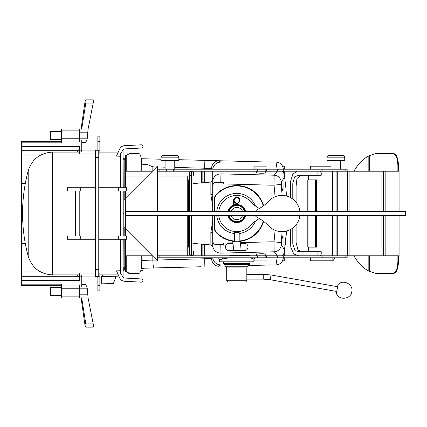 <?xml version="1.0" encoding="UTF-8"?>
<svg xmlns="http://www.w3.org/2000/svg" width="427" height="427" viewBox="0 0 427 427"><rect width="100%" height="100%" fill="white"/><g stroke="black" fill="none" stroke-linecap="round" stroke-linejoin="round"><path stroke-width="0.64" d="M240.652 243.337L240.796 241.725L232.742 241.725L232.886 243.337M233.676 250.585L229.118 250.585A3.624 3.624 0 0 1 225.493 246.961A3.624 3.624 0 0 1 229.118 243.337L233.014 243.337L233.676 250.585L244.42 250.585A3.624 3.624 0 0 0 248.044 246.961A3.624 3.624 0 0 0 244.42 243.337L240.524 243.337L239.862 250.585M239.184 241.725L239.184 232.624L234.354 232.624L234.354 241.725M270.996 171.222L270.996 185.174L223.652 183.92L223.652 182.537L215.171 182.532C213.575 183.124 212.753 184.336 212.705 186.167L212.705 211.488M212.705 215.512L212.705 240.865C212.753 242.669 213.569 243.87 215.165 244.468L223.652 244.463L223.652 243.08L232.838 242.835M214.621 215.512L214.621 229.214A4.024 4.024 0 0 0 215.603 231.85A27.985 27.985 0 0 0 234.354 241.42A27.985 27.985 0 0 1 215.603 231.85L215.907 231.583A27.584 27.584 0 0 0 234.354 241.015M239.184 241.42A27.985 27.985 0 0 0 263.624 221.416A27.985 27.985 0 0 1 239.184 241.42M263.278 205.926A27.584 27.584 0 0 0 215.907 195.497L215.603 195.235A27.985 27.985 0 0 1 263.624 205.67A27.985 27.985 0 0 0 215.603 195.235A4.024 4.024 0 0 0 214.621 197.866L214.621 211.488M123.222 270.98L125.437 270.921M123.339 268.759L125.437 268.706L124.679 268.727L124.705 269.731L125.437 269.715M141.214 268.663L143.856 268.594L143.846 268.225L141.273 268.289L200.866 266.774M283.325 257.791L283.133 258.906C282.199 262.621 279.818 264.617 275.991 264.895L248.61 265.482L270.996 264.895L270.996 257.791M179.175 267.297L153.693 267.964C153.352 267.526 153.063 264.916 152.834 260.144L152.818 256.189M399.08 211.488L399.08 171.222L191.552 171.222A2.012 2.012 90 0 1 193.479 173.234L193.479 175.246M157.44 171.222L191.552 171.222M347.14 171.222L347.14 169.209L174.862 169.209L174.862 171.222M281.889 246.165L281.857 246.133C281.003 245.429 282.215 235.731 283.074 236.248L283.074 245.915L281.889 246.165A258.943 36.503 0 0 1 284.265 251.919A7.248 7.174 -171.6 0 1 282.38 255.778M282.108 231.658A257.369 257.369 0 0 1 281.094 242.632L281.201 245.509A258.943 36.503 0 0 1 281.857 246.133M281.201 245.509A7.248 7.088 132 0 1 274.118 251.797L274.011 241.826L270.996 241.826L270.996 255.778M347.14 255.778L347.14 257.791L157.44 257.791M120.521 239.269L120.521 274.001L121.412 274.001L122.608 276.637A2.418 2.418 0 0 0 124.684 278.057L141.38 278.938A1.612 1.612 0 0 1 142.906 280.63A1.612 1.612 0 0 1 141.214 282.156L124.513 281.27A5.636 5.636 0 0 1 119.672 277.966L116.448 270.846L119.955 270.771L120.521 272.031M120.521 187.731L120.521 152.999L121.401 152.999L122.608 150.331A2.418 2.418 0 0 1 124.684 148.911L141.38 148.03A1.612 1.612 0 0 0 142.906 146.338A1.612 1.612 0 0 0 141.214 144.812L124.513 145.698A5.636 5.636 0 0 0 119.672 149.002L116.448 156.122L119.939 156.229L120.521 154.937M95.541 274.951L81.749 274.951L81.749 276.803L79.737 276.803L79.737 273.013L95.541 273.013M98.765 273.013L99.865 273.013L99.865 276.803L97.852 276.803L97.852 291.033L99.865 291.033L99.865 290.13L97.852 290.13M95.541 152.049L81.749 152.049L81.749 150.197L79.737 150.197L79.737 153.987L95.541 153.987M98.765 153.987L99.865 153.987L99.865 150.197L97.852 150.197L97.852 135.967L99.865 135.967L99.865 136.87L97.852 136.87M95.541 239.269L67.359 239.269L67.359 236.051L95.541 236.051M118.695 239.269L118.695 236.051L126.483 236.051L126.483 239.269L98.765 239.269M118.695 236.051L98.765 236.051M118.695 187.731L118.695 190.949L126.483 190.949L126.483 187.731L98.765 187.731M95.541 187.731L67.359 187.731L67.359 190.949L95.541 190.949M118.695 190.949L98.765 190.949M123.222 190.949L123.222 236.051L123.222 190.949M123.222 239.269L123.061 277.31M123.051 149.669L123.222 187.731M120.521 190.949L120.521 236.051M126.04 255.778L126.034 239.269L126.04 255.778L152.407 255.778M157.44 255.778L187.239 255.778L187.239 247.121L188.451 247.121L188.451 215.512L188.451 236.12M141.759 171.222L141.759 165.788C141.604 158.465 140.755 154.435 139.207 153.704L129.338 153.704L126.221 155.476L126.04 171.222L152.407 171.222M157.44 215.512L157.44 260.812L126.04 229.406L126.04 236.051L126.034 212.897L125.431 212.897L125.431 190.949M126.034 212.897L126.034 190.949L126.04 197.594L157.44 166.188L157.44 211.488M126.04 197.594L126.04 229.406M157.44 176.052L157.446 211.488M126.04 171.222L126.04 155.919M212.705 205.867L210.863 194.701L210.863 182.051L212.705 180.045L212.705 187.656M212.705 240.865L212.705 233.494A2.012 1.201 -0 0 0 210.863 232.299L212.705 221.127M157.446 176.052L187.239 176.052L187.239 179.879L188.451 179.879L188.451 211.488L188.451 190.88M187.239 176.052L187.239 211.488M116.016 276.216L115.6 277.731L115.562 276.226M115.6 277.731L113.39 283.533L101.711 283.838L101.525 276.595L118.226 276.157L118.194 274.903M337.938 284.734L336.401 293.456C339.091 300.693 350.866 299.338 351.843 291.684C353.545 284.152 342.94 278.852 337.938 284.734M249.854 261.82L249.854 263.566L249.384 264.708L247.308 266.784L246.833 267.921L246.833 274.299L263.235 274.299L271.065 274.988L337.592 286.714M246.833 274.299L246.833 280.742L226.705 280.742L226.705 267.921L223.684 263.566L249.854 263.566M219.585 259.493L218.368 257.791M220.786 244.463L220.967 253.12A8.054 7.974 180 0 1 212.705 245.151L212.705 233.494M218.763 266.261L218.149 266.256L220.967 264.879A8.054 7.974 180 0 1 212.753 257.791M81.749 276.803L81.749 284.99L79.737 284.99L79.737 298.057L61.616 298.057L61.616 284.163L21.35 284.163L21.35 285.369L61.616 285.369L21.35 285.369M81.749 284.99L81.749 287.003L79.737 287.003M81.749 150.197L81.749 142.01L79.737 142.01L79.737 128.943L61.616 128.943L61.616 142.837L21.35 142.837L21.35 141.631L61.616 141.631L21.35 141.631M81.749 142.01L81.749 139.997L79.737 139.997M77.719 274.903L77.719 276.312M156.672 166.957L152.834 166.856L152.818 170.811M152.834 166.856L147.753 164.619L141.737 164.181M141.759 260.433L152.834 260.091M212.726 241.095L212.769 241.383M212.902 241.986L213.105 242.584M213.126 242.637L213.313 243.027M214.108 182.975L213.388 183.845L212.705 183.845L212.705 193.628M282.38 171.222A7.248 7.174 171.6 0 1 284.265 175.081A261.724 261.724 0 0 1 286.517 196.03A261.724 261.724 0 0 0 284.265 175.081L283.661 171.222L284.265 175.081A258.943 36.503 180 0 1 281.889 180.834L281.857 180.867A258.943 36.503 180 0 1 281.201 181.491A7.248 7.088 -132 0 0 274.118 175.203L220.967 173.88L220.786 182.532L219.675 182.532M283.325 169.209L283.133 168.094C282.199 164.379 279.818 162.383 275.991 162.105L270.996 162.105L270.996 169.209M284.281 251.807L284.265 251.919A261.724 261.724 0 0 0 286.512 231.055L284.281 251.807L284.281 255.778M281.857 180.867C281.003 181.571 282.215 191.269 283.074 190.752L283.074 181.085L281.889 180.834M281.201 181.491L281.094 184.368A257.369 257.369 0 0 1 282.114 195.422M281.094 184.368L274.011 185.174L274.118 175.203A251.775 35.489 180 0 0 276.92 171.222M213.388 183.845L213.094 184.448M213.004 184.688L212.886 185.078M212.811 185.398L212.753 185.713M79.737 274.903L52.5 274.903L52.5 152.097C40.197 152.839 32.094 159.052 28.193 170.741A165.089 165.089 0 0 0 22.556 213.5L21.35 213.5L21.35 284.163M25.305 183.519L21.35 183.519L21.35 213.5M21.35 183.519L21.35 142.837M77.719 152.097L77.719 150.688M79.737 150.688L21.35 150.688M79.737 150.197L79.737 146.658L21.35 146.658M79.737 276.312L21.35 276.312M79.737 276.803L79.737 280.342L21.35 280.342M125.437 159.303L123.222 159.212M123.995 213.5L123.222 213.5M270.996 162.105L178.828 159.693M161.032 159.228L141.273 158.711M125.437 158.294L123.222 158.236M123.2 267.788L125.437 267.596M256.6 171.222L256.6 172.524C256.392 173.309 265.466 173.549 265.258 172.754L265.258 171.222M218.763 160.739L218.149 160.744C214.242 161.395 212.005 164.032 211.429 168.665L212.224 169.209M265.258 255.778L265.258 254.246C265.466 253.451 256.392 253.691 256.6 254.476L256.6 255.778M212.705 171.222L212.705 180.045M212.705 245.151L212.705 243.155L213.383 243.155M204.864 160.376L204.65 168.211L211.429 168.665M212.224 257.791L211.429 258.335L204.65 258.789L157.44 260.022M220.967 169.209L220.967 162.121A8.054 7.974 180 0 0 212.753 169.209M216.772 182.532L214.6 182.66M218.149 266.256C214.242 265.605 212.005 262.968 211.429 258.335M204.864 266.624L204.65 257.791M282.354 165.879L284.281 166.391L284.281 169.209M277.251 162.217A7.248 7.248 0 0 1 278.473 162.543A7.248 7.248 0 0 0 277.251 162.217M279.621 163.077A7.248 7.248 0 0 1 280.656 163.803A7.248 7.248 0 0 0 279.621 163.077M281.548 164.694A7.248 7.248 0 0 1 282.274 165.729A7.248 7.248 0 0 0 281.548 164.694M281.094 242.632L274.011 241.826A250.243 250.243 0 0 0 275.052 230.329M277.251 264.783A7.248 7.248 0 0 0 278.473 264.457M279.621 263.923A7.248 7.248 0 0 0 280.656 263.197M281.548 262.306A7.248 7.248 0 0 0 282.274 261.271M283.133 258.906L282.348 261.127L284.281 260.609L284.281 257.791M283.661 171.222L284.281 171.222L284.281 175.193M212.705 193.506A2.012 1.201 0 0 1 210.863 194.701M79.737 128.943L81.738 128.943L85.79 103.072C86.057 101.119 86.057 100.046 85.79 99.849C85.443 100.083 85.106 101.252 84.781 103.339L81.098 128.943M81.098 298.057L84.781 323.661C85.106 325.748 85.443 326.917 85.79 327.151C86.057 326.954 86.057 325.881 85.79 323.928L81.738 298.057L79.737 298.057M61.616 287.387L50.343 287.387L50.343 295.441L61.616 295.441M61.616 131.559L50.343 131.559L50.343 139.613L61.616 139.613M99.865 150.197L99.865 136.87M99.865 276.803L99.865 290.13M85.79 99.849L93.209 99.849C93.54 100.046 93.54 101.119 93.209 103.072L88.079 129.039L87.231 138.791L85.731 142.639L81.749 142.639M93.209 103.072L85.79 103.072M81.749 284.361L85.731 284.361L87.231 288.209L88.079 297.961L93.209 323.928C93.54 325.881 93.54 326.954 93.209 327.151L85.79 327.151M93.209 323.928L85.79 323.928M249.085 257.791C252.213 258.234 253.814 258.815 253.884 259.541L253.884 261.82L219.654 261.82L219.654 259.968L222.68 258.917L229.539 257.791M246.833 280.742L245.626 281.953L227.911 281.953L226.705 280.742M222.68 258.917A2.012 1.644 76.9 0 0 222.307 257.791M142.981 268.615L143.029 270.467L140.83 270.526M123.222 269.773L124.705 269.731M202.142 171.222L202.142 182.815M202.142 244.185L202.142 255.778M157.446 215.512L157.446 250.948L187.239 250.948M141.759 255.778L141.759 261.212C141.604 268.535 140.755 272.565 139.207 273.296L128.724 273.296L125.629 271.551L125.431 239.269M126.04 271.076L126.221 271.524L129.344 273.296M125.431 187.731L125.437 155.919L125.629 155.444L129.338 153.704M125.431 236.051L125.431 212.897M125.431 228.803L123.995 227.367L123.995 199.633L125.431 198.197M157.44 169.209L174.862 169.209M161.032 157.846L161.032 160.664L178.828 160.664L178.828 157.846C178.683 156.378 177.878 155.572 176.41 155.428L163.445 155.428C161.977 155.572 161.171 156.378 161.032 157.846L178.828 157.846M254.887 169.209L254.887 166.13L266.966 166.13L266.966 169.209M399.08 215.512L399.08 255.778L187.239 255.778L187.239 215.512M266.966 257.791L266.966 260.918L254.887 260.918L254.887 257.791M193.479 251.749L193.479 253.761A2.012 2.012 90 0 1 191.819 255.746M190.538 255.549A2.012 2.012 90 0 1 190.442 255.495L189.898 255.02L190.447 255.501M191.467 175.246L189.455 175.246L191.467 175.246M189.455 253.761L189.455 215.512L189.46 253.916L190.052 255.202L191.467 255.778L191.467 215.512M191.467 211.488L191.467 171.216L190.042 171.809L189.455 173.132L189.455 211.488L189.455 173.234M192.225 171.366L191.467 171.222C193.057 171.9 193.73 172.545 193.479 173.159L193.404 172.695M98.765 150.261L98.765 276.691L95.541 276.691L95.541 150.261L98.765 150.261M322.139 257.791L322.139 255.778M310.493 169.209L310.493 166.188L331.005 166.188M335.339 257.791L332.852 260.812L310.493 260.812L310.493 257.791M385.159 171.222L385.159 211.488M385.159 215.512L385.159 255.778M381.925 171.222L381.925 211.488M381.925 215.512L381.925 255.778M349.099 171.222L349.099 211.488M349.099 215.512L349.099 255.778M307.803 211.488L307.803 179.879L316.562 179.879L316.562 211.488M316.562 215.512L316.562 247.121L307.803 247.121L307.803 215.512M308.326 175.246L308.326 179.879M308.326 247.121L308.326 251.749M315.564 179.879L315.564 211.488M315.564 215.512L315.564 247.121M353.898 255.778C358.141 263.112 363.121 268.215 368.837 271.076L375.333 273.296L393.267 273.296C396.064 272.565 397.606 268.535 397.884 261.212L397.884 255.778M398.423 165.788L397.884 165.788C397.606 158.465 396.064 154.435 393.267 153.704L393.811 153.704A12.079 4.617 90 0 1 398.423 165.788L398.423 171.222M398.423 255.778L398.423 261.212A12.079 4.617 90 0 1 393.811 273.296L393.267 273.296M397.884 165.788L397.884 171.222M393.267 153.704L375.328 153.704L368.837 155.919C363.121 158.785 358.136 163.883 353.892 171.222M332.852 260.812L332.852 257.791M322.139 169.209L322.139 171.222M326.938 157.846L326.938 160.664L344.733 160.664L344.733 157.846C344.594 156.378 343.788 155.572 342.321 155.428L329.356 155.428C327.888 155.572 327.082 156.378 326.938 157.846L344.733 157.846M308.043 255.778L310.925 255.778M313.813 255.778L319.583 255.778A2.012 1.66 90 0 0 321.243 253.761L321.243 251.749L317.928 251.749L317.928 255.778L319.583 255.778M317.928 255.778L298.574 255.778L293.749 253.969L290.771 247.1L290.493 229.475M290.493 197.61L290.611 181.08L292.927 174.072L297.24 171.222M317.928 171.222L317.928 175.246L298.783 175.246L294.593 176.879L292.783 183.61L292.783 199.078M292.783 228.002L292.789 244.148L295.116 250.718L299.599 251.749L317.928 251.749M319.652 171.222A2.012 1.66 90 0 1 321.243 173.234L321.243 175.246L317.928 175.246M302.097 175.246L301.393 175.246M298.783 175.246L300.891 175.246L296.962 178.577L296.098 186.279L296.098 202.323M296.098 224.757L296.098 242.525L298.041 250.286L302.914 251.749M179.175 267.339L189.935 267.056M190.277 267.008L193.618 266.923M193.618 266.96L199.414 266.811M199.788 266.758L200.823 266.774M200.957 160.269L193.212 160.066M193.212 160.029L185.654 159.869M185.633 159.869L179.255 159.703M122.859 271.028L124.124 270.958M259.317 218.565A40.266 40.266 0 0 0 249.976 225.942A18.121 18.121 0 0 1 218.757 215.512M218.768 211.488A18.121 18.121 0 0 1 249.976 201.138A40.266 40.266 0 0 0 259.317 208.515M227.943 211.488A9.058 9.058 0 0 1 232.859 205.366A1.206 1.206 0 0 0 233.548 204.277L233.548 200.455A3.224 3.224 0 0 1 236.766 197.231A3.224 3.224 0 0 1 239.99 200.455L239.99 204.277A1.206 1.206 0 0 0 240.679 205.366A9.058 9.058 0 0 1 245.594 211.488M245.61 215.512A9.058 9.058 0 0 1 227.927 215.512M233.75 200.455A3.021 3.021 0 0 0 236.766 203.476A3.021 3.021 0 0 0 239.787 200.455A3.021 3.021 0 0 0 236.766 197.434A3.021 3.021 0 0 0 233.75 200.455M236.766 203.071A2.615 2.615 0 0 0 239.035 199.147A2.615 2.615 0 0 0 234.503 199.147A2.615 2.615 0 0 0 236.766 203.071M236.766 205.488A8.054 8.054 0 0 1 244.554 211.488A8.054 8.054 0 0 0 228.984 211.488A8.054 8.054 0 0 1 236.766 205.488M244.575 215.512A8.054 8.054 0 0 1 228.963 215.512A8.054 8.054 0 0 0 244.575 215.512M245.21 211.488A8.689 8.689 0 0 0 240.518 205.702L240.561 205.307A9.068 9.068 0 0 0 232.977 205.307L233.019 205.702A8.689 8.689 0 0 0 228.328 211.488M242.536 211.488A6.122 6.122 0 0 0 231.002 211.488M230.975 215.512A6.122 6.122 0 0 0 242.563 215.512M299.925 215.512A0.806 0.806 0 0 0 299.85 215.768A18.121 18.121 0 0 1 268.658 225.942A40.266 40.266 0 0 0 257.332 217.503A4.43 4.43 0 0 1 255.351 215.512M255.394 211.488A4.43 4.43 0 0 1 257.332 209.582A40.266 40.266 0 0 0 268.658 201.138A18.121 18.121 0 0 1 299.85 211.317A0.806 0.806 0 0 0 299.887 211.488M405.65 215.512L126.056 215.512L126.056 211.488L405.65 211.488L405.65 215.512M270.996 241.826L240.716 242.627M270.996 185.174L274.011 185.174A250.243 250.243 0 0 1 275.057 196.751M265.856 169.209L265.856 171.222M257.406 169.209L257.406 171.222M277.123 257.791A251.775 35.489 0 0 1 277.096 258.031L275.981 264.895M278.975 257.791A7.248 7.174 -171.6 0 1 277.096 258.031M220.967 255.778L220.967 253.12L274.118 251.797A251.775 35.489 0 0 1 276.92 255.778M122.01 151.649L122.01 187.731M122.01 190.949L122.01 236.051M122.01 239.269L122.01 275.319M255.997 169.209L255.997 171.222M126.04 176.052L147.577 176.052M126.04 250.948L147.577 250.948M193.479 243.427L210.863 244.949L210.863 232.299M271.065 274.988L270.227 279.744L336.754 291.476M246.833 267.921L226.705 267.921M220.967 264.879L220.967 261.82M286.512 231.055A261.724 261.724 0 0 1 284.265 251.919M278.975 169.209A7.248 7.174 171.6 0 0 277.096 168.969A251.775 35.489 180 0 1 277.123 169.209M275.981 162.105L277.096 168.969M174.76 167.432L204.65 168.211L204.65 169.209M204.65 171.222L204.65 182.596M165.094 167.176L157.44 166.978M156.672 260.043L152.834 260.144M204.65 244.404L204.65 255.778M25.305 243.481L21.35 243.481M40.709 155.028L21.35 155.028M79.737 141.081L61.616 141.081M40.709 271.972L21.35 271.972M79.737 285.919L61.616 285.919M124.801 159.255L124.801 187.731M124.801 190.949L124.801 198.827M124.801 267.665L124.801 239.269M124.801 236.051L124.801 228.173M220.967 162.121L218.149 160.744M212.705 181.849A8.054 7.974 180 0 1 220.967 173.88L220.967 171.222M254.102 258.73L254.887 258.42M250.307 255.778C243.982 255.127 236.836 255.127 228.867 255.778M79.737 138.231L61.616 138.231M79.737 130.123L61.616 130.123M79.737 288.769L61.616 288.769M79.737 296.877L61.616 296.877M28.193 170.741L28.193 256.259A165.089 165.089 0 0 1 22.556 213.5M99.865 141.647L97.852 141.647M99.865 285.353L97.852 285.353M86.003 142.303L81.749 142.303M88.079 129.039L79.737 129.039M87.732 132.108L79.737 132.108M87.732 132.173L79.737 132.173M87.732 135.946L79.737 135.946M87.444 137.964L79.737 137.964M87.231 138.791L79.737 138.791M88.079 297.961L79.737 297.961M87.732 294.892L79.737 294.892M87.732 294.827L79.737 294.827M87.732 291.054L79.737 291.054M87.444 289.036L79.737 289.036M87.231 288.209L79.737 288.209M86.003 284.697L81.749 284.697M247.308 266.784L226.23 266.784M249.384 264.708L224.154 264.708M263.235 274.299L263.235 279.13L270.227 279.744M123.531 270.974L123.499 269.763M201.539 171.222L201.539 182.868M201.539 244.132L201.539 255.778M126.221 155.476L126.221 171.222M126.221 255.778L126.221 271.524M159.863 169.209L159.863 171.222M164.998 169.209L164.998 171.222M166.407 169.209L166.407 171.222M173.453 169.209L173.453 171.222M159.863 257.791L159.863 255.778M265.856 257.791L265.856 255.778M257.406 257.791L257.406 255.778M255.997 257.791L255.997 255.778M80.708 239.269L80.708 236.051M67.402 239.269L67.402 236.051M80.708 187.731L80.708 190.949M67.402 187.731L67.402 190.949M98.765 157.504L95.541 157.504M98.765 269.442L95.541 269.442M345.838 257.791L345.838 255.778M283.261 257.791L283.261 255.778M277.678 257.791L277.678 255.778M266.56 257.791L266.56 255.778M383.558 171.222L383.558 211.488M383.558 215.512L383.558 255.778M347.381 171.222L347.381 211.488M347.381 215.512L347.381 255.778M337.88 171.222L337.88 211.488M337.88 215.512L337.88 255.778M337.175 171.222L337.175 211.488M337.175 215.512L337.175 255.778M336.086 171.222L336.086 211.488M336.086 215.512L336.086 255.778M332.553 171.222L332.553 211.488M332.553 215.512L332.553 255.778M308.016 179.879L308.016 211.488M308.016 215.512L308.016 247.121M369.654 255.778L369.654 271.524M368.837 255.778L368.837 271.076M398.423 261.212L397.884 261.212M369.654 155.476L369.654 171.222M368.837 155.919L368.837 171.222M345.838 169.209L345.838 171.222M283.261 169.209L283.261 171.222M277.678 169.209L277.678 171.222M266.56 169.209L266.56 171.222M216.735 215.512A20.133 20.133 0 0 0 234.354 233.526M239.184 233.526A20.133 20.133 0 0 0 255.426 221.101M255.426 205.979A20.133 20.133 0 0 0 216.74 211.488M215.907 195.497A3.624 3.624 0 0 0 215.027 197.866L215.027 211.488M215.027 215.512L215.027 229.214A3.624 3.624 0 0 0 215.907 231.583M239.184 241.015A27.584 27.584 0 0 0 263.278 221.154M215.027 197.866L214.621 197.866M214.621 229.214L215.027 229.214M228.306 215.512A8.689 8.689 0 0 0 245.231 215.512M228.733 211.488A8.294 8.294 0 0 1 244.804 211.488M244.826 215.512A8.294 8.294 0 0 1 228.712 215.512M233.137 205.649A8.689 8.689 0 0 1 240.401 205.649M232.859 205.366L233.019 205.702M240.518 205.702L240.679 205.366M99.865 274.903L118.29 274.903M52.5 152.097L79.737 152.097M99.865 152.097L118.274 152.097M193.479 183.573L210.863 182.051M210.863 244.949L212.705 246.955M52.5 274.903C40.197 274.161 32.094 267.948 28.193 256.259M97.852 150.064L81.749 150.064M97.852 276.936L81.749 276.936M223.684 261.82L223.684 263.566M254.327 258.463L253.884 259.541M219.654 259.968L219.425 259.178M246.833 279.13L263.235 279.13M143.856 268.594L143.846 268.225M102.528 276.568L102.485 274.903M165.094 160.664L165.094 169.209M174.76 160.664L174.76 169.209M193.404 254.3L193.479 253.835L193.404 254.3M193.308 254.572L193.479 253.835L193.308 254.572M191.467 255.778C192.876 255.325 193.548 254.679 193.479 253.835C193.869 254.316 193.196 254.962 191.467 255.778L191.467 255.778C189.791 254.994 189.124 254.375 189.46 253.926L191.189 255.757M79.79 236.051L79.79 190.949M75.365 236.051L75.365 190.949M331.005 160.664L331.005 169.209M340.666 160.664L340.666 169.209M298.574 255.778L300.229 255.778"/></g></svg>
